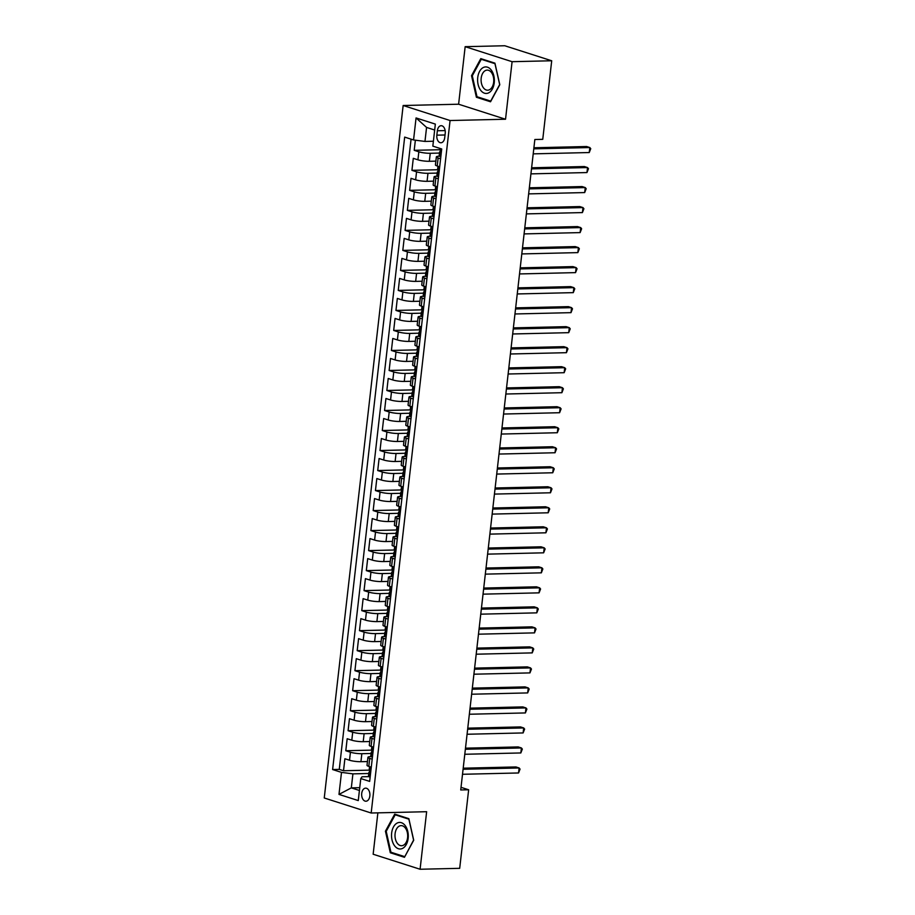 <?xml version="1.0" encoding="UTF-8"?>
<svg xmlns="http://www.w3.org/2000/svg" width="915" height="915" viewBox="0 0 915 915"><rect width="100%" height="100%" fill="white"/><g stroke="black" fill="none" stroke-linecap="round" stroke-linejoin="round"><path stroke-width="1.37" d="M369.843 795.981A6.531 4.118 -91.3 0 0 365.623 788.147A6.531 4.118 -91.3 0 0 361.722 793.385A6.531 4.118 -91.3 0 0 365.931 801.22A6.531 4.118 -91.3 0 0 369.843 795.981M377.872 812.852L373.148 854.233L420.088 869.25L459.696 868.324L468.652 789.771L461.023 787.335M403.149 105.511L324.253 797.983L371.181 813.012L450.077 120.528L403.149 105.511L458.609 104.219L505.538 119.236L512.091 61.694L465.163 46.676L458.609 104.219M465.163 46.676L504.771 45.75L551.711 60.767L512.091 61.694M415.364 140.189L414.209 150.323L439.863 149.728M435.86 161.143L429.341 161.292A8.166 1.35 -173.5 0 1 417.926 159.816L413.294 158.329L411.933 170.339L437.587 169.744M433.584 181.147L427.065 181.307A8.166 1.35 6.5 0 1 415.65 179.832L411.018 178.345L409.646 190.354L435.311 189.76M431.297 201.163L424.777 201.323A8.166 1.35 6.5 0 1 413.374 199.847L408.742 198.361L407.369 210.37L433.024 209.764M429.021 221.178L422.501 221.327A8.166 1.35 6.5 0 1 411.087 219.852L406.454 218.376L405.093 230.386L430.748 229.779M426.745 241.194L420.225 241.343A8.166 1.35 6.5 0 1 408.811 239.867L404.178 238.392L402.806 250.401L428.472 249.795M424.457 261.21L417.938 261.358A8.166 1.35 6.5 0 1 406.523 259.883L401.902 258.396L400.53 270.405L426.184 269.811M422.181 281.225L415.662 281.374A8.166 1.35 6.5 0 1 404.247 279.899L399.615 278.412L398.254 290.421L423.908 289.826M419.894 301.229L413.374 301.39A8.166 1.35 6.5 0 1 401.971 299.914L397.339 298.427L395.966 310.437L421.621 309.842M417.617 321.245L411.098 321.405A8.166 1.35 6.5 0 1 399.683 319.93L395.051 318.443L393.69 330.452L419.344 329.846M415.341 341.261L408.822 341.409A8.166 1.35 6.5 0 1 397.407 339.934L392.775 338.459L391.414 350.468L417.068 349.862M413.054 361.276L406.535 361.425A8.166 1.35 6.5 0 1 395.131 359.95L390.499 358.474L389.127 370.484L414.781 369.877M410.778 381.292L404.258 381.441A8.166 1.35 6.5 0 1 392.844 379.965L388.212 378.478L386.851 390.488L412.505 389.893M408.502 401.308L401.982 401.456A8.166 1.35 6.5 0 1 390.568 399.981L385.936 398.494L384.563 410.503L410.229 409.909M406.214 421.312L399.695 421.472A8.166 1.35 6.5 0 1 388.28 419.996L383.66 418.51L382.287 430.519L407.941 429.924M403.938 441.327L397.419 441.488A8.166 1.35 6.5 0 1 386.004 440.012L381.372 438.525L380.011 450.535L405.665 449.928M401.662 461.343L395.131 461.492A8.166 1.35 6.5 0 1 383.728 460.016L379.096 458.541L377.723 470.55L403.378 469.944M399.375 481.359L392.855 481.507A8.166 1.35 6.5 0 1 381.441 480.032L376.82 478.556L375.447 490.566L401.102 489.96M397.099 501.374L390.579 501.523A8.166 1.35 6.5 0 1 379.165 500.048L374.532 498.561L373.171 510.57L398.826 509.975M394.811 521.39L388.292 521.539A8.166 1.35 6.5 0 1 376.889 520.063L372.256 518.576L370.884 530.586L396.538 529.991M392.535 541.394L386.016 541.554A8.166 1.35 6.5 0 1 374.601 540.079L369.969 538.592L368.608 550.601L394.262 550.006M390.259 561.41L383.74 561.57A8.166 1.35 6.5 0 1 372.325 560.094L367.693 558.607L366.32 570.617L391.986 570.011M387.971 581.425L381.452 581.574A8.166 1.35 6.5 0 1 370.049 580.099L365.417 578.623L364.044 590.633L389.699 590.026M385.695 601.441L379.176 601.59A8.166 1.35 6.5 0 1 367.761 600.114L363.129 598.639L361.768 610.637L387.422 610.042M383.419 621.457L376.9 621.605A8.166 1.35 6.5 0 1 365.485 620.13L360.853 618.643L359.481 630.652L385.146 630.058M381.132 641.472L374.612 641.621A8.166 1.35 6.5 0 1 363.198 640.145L358.577 638.659L357.205 650.668L382.859 650.073M378.856 661.476L372.336 661.637A8.166 1.35 6.5 0 1 360.922 660.161L356.29 658.674L354.928 670.684L380.583 670.089M376.568 681.492L370.049 681.652A8.166 1.35 6.5 0 1 358.646 680.165L354.013 678.69L352.641 690.699L378.295 690.093M374.292 701.508L367.773 701.656A8.166 1.35 6.5 0 1 356.358 700.181L351.737 698.705L350.365 710.715L376.019 710.109M372.016 721.523L365.497 721.672A8.166 1.35 6.5 0 1 354.082 720.197L349.45 718.721L348.089 730.719L373.743 730.124M369.729 741.539L363.209 741.688A8.166 1.35 6.5 0 1 351.806 740.212L347.174 738.725L345.801 750.735L371.456 750.14M372.188 759.187L369.717 758.386A8.166 1.35 -173.5 0 1 367.933 757.323A8.166 1.35 -173.5 0 1 370.975 756.614L371.055 756.614M374.475 739.171L371.993 738.382A8.166 1.35 -173.5 0 1 370.22 737.307A8.166 1.35 -173.5 0 1 373.263 736.609L373.331 736.609M376.751 719.156L374.269 718.367A8.166 1.35 -173.5 0 1 372.497 717.291A8.166 1.35 -173.5 0 1 375.539 716.594L375.619 716.594M379.027 699.14L376.557 698.351A8.166 1.35 -173.5 0 1 374.773 697.276A8.166 1.35 -173.5 0 1 377.815 696.578L377.895 696.578M381.315 679.124L378.833 678.335A8.166 1.35 -173.5 0 1 377.06 677.26A8.166 1.35 -173.5 0 1 380.102 676.562L380.183 676.562M383.591 659.12L381.12 658.32A8.166 1.35 -173.5 0 1 379.336 657.245A8.166 1.35 -173.5 0 1 382.379 656.547L382.459 656.547M385.867 639.105L383.396 638.304A8.166 1.35 -173.5 0 1 381.612 637.24A8.166 1.35 -173.5 0 1 384.655 636.543L384.735 636.531M388.154 619.089L385.673 618.3A8.166 1.35 -173.5 0 1 383.9 617.225A8.166 1.35 -173.5 0 1 386.942 616.527L387.022 616.527M390.431 599.073L387.96 598.284A8.166 1.35 -173.5 0 1 386.176 597.209A8.166 1.35 -173.5 0 1 389.218 596.511L389.298 596.511M392.718 579.058L390.236 578.269A8.166 1.35 -173.5 0 1 388.452 577.193A8.166 1.35 -173.5 0 1 391.506 576.496L391.574 576.496M394.994 559.042L392.512 558.253A8.166 1.35 -173.5 0 1 390.739 557.178A8.166 1.35 -173.5 0 1 393.782 556.48L393.862 556.48M397.27 539.038L394.8 538.237A8.166 1.35 -173.5 0 1 393.015 537.174A8.166 1.35 -173.5 0 1 396.058 536.465L396.138 536.465M399.558 519.022L397.076 518.233A8.166 1.35 -173.5 0 1 395.303 517.158A8.166 1.35 -173.5 0 1 398.345 516.46L398.414 516.449M401.834 499.007L399.363 498.218A8.166 1.35 -173.5 0 1 397.579 497.142A8.166 1.35 -173.5 0 1 400.621 496.445L400.701 496.445M404.11 478.991L401.639 478.202A8.166 1.35 -173.5 0 1 399.855 477.127A8.166 1.35 -173.5 0 1 402.897 476.429L402.977 476.429M406.397 458.975L403.915 458.186A8.166 1.35 -173.5 0 1 402.143 457.111A8.166 1.35 -173.5 0 1 405.185 456.413L405.265 456.413M408.673 438.96L406.203 438.171A8.166 1.35 -173.5 0 1 404.419 437.096A8.166 1.35 -173.5 0 1 407.461 436.398L407.541 436.398M410.949 418.956L408.479 418.155A8.166 1.35 -173.5 0 1 406.695 417.091A8.166 1.35 -173.5 0 1 409.748 416.382L409.817 416.382M413.237 398.94L410.755 398.151A8.166 1.35 -173.5 0 1 408.982 397.076A8.166 1.35 -173.5 0 1 412.025 396.378L412.105 396.367M415.513 378.924L413.042 378.135A8.166 1.35 -173.5 0 1 411.258 377.06A8.166 1.35 -173.5 0 1 414.301 376.362L414.381 376.362M417.8 358.909L415.319 358.12A8.166 1.35 -173.5 0 1 413.546 357.044A8.166 1.35 -173.5 0 1 416.588 356.347L416.657 356.347M420.077 338.893L417.595 338.104A8.166 1.35 -173.5 0 1 415.822 337.029A8.166 1.35 -173.5 0 1 418.864 336.331L418.944 336.331M422.353 318.889L419.882 318.088A8.166 1.35 -173.5 0 1 418.098 317.013A8.166 1.35 -173.5 0 1 421.14 316.316L421.22 316.316M424.64 298.873L422.158 298.073A8.166 1.35 -173.5 0 1 420.385 297.009A8.166 1.35 -173.5 0 1 423.428 296.3L423.508 296.3M426.916 278.858L424.446 278.069A8.166 1.35 -173.5 0 1 422.661 276.993A8.166 1.35 -173.5 0 1 425.704 276.296L425.784 276.284M429.192 258.842L426.722 258.053A8.166 1.35 -173.5 0 1 424.937 256.978A8.166 1.35 -173.5 0 1 427.98 256.28L428.06 256.28M431.48 238.826L428.998 238.037A8.166 1.35 -173.5 0 1 427.225 236.962A8.166 1.35 -173.5 0 1 430.267 236.264L430.347 236.264M433.756 218.811L431.285 218.022A8.166 1.35 -173.5 0 1 429.501 216.947A8.166 1.35 -173.5 0 1 432.543 216.249L432.623 216.249M436.043 198.807L433.561 198.006A8.166 1.35 -173.5 0 1 431.777 196.931A8.166 1.35 -173.5 0 1 434.831 196.233L434.9 196.233M438.319 178.791L435.837 177.99A8.166 1.35 -173.5 0 1 434.065 176.927A8.166 1.35 -173.5 0 1 437.107 176.218L437.187 176.218M551.711 60.767L542.755 139.332L534.84 139.515L460.725 789.954L468.652 789.771M437.347 130.765L436.844 135.168A6.336 3.992 -91.3 0 0 440.927 142.763A6.336 3.992 -91.3 0 0 444.713 137.696L445.216 133.293A6.336 3.992 -91.3 0 0 441.133 125.698A6.336 3.992 -91.3 0 0 437.347 130.765L445.147 130.593M368.779 776.629L362.043 776.789L360.785 778.562L369.66 781.399L441.716 148.973L432.841 146.126L435.346 124.108L416.062 117.944L413.557 139.961L404.67 137.113L332.614 769.549L341.501 772.386L352.916 773.861L351.314 787.872L359.423 790.469M360.785 778.562L358.268 800.579L338.985 794.403L341.501 772.386M371.055 753.48L361.848 753.697A8.166 1.35 -173.5 0 1 350.434 752.221L345.801 750.735M367.453 761.555L360.933 761.703L361.848 753.697M373.343 733.464L364.124 733.681A8.166 1.35 -173.5 0 1 352.71 732.206L348.089 730.719M375.619 713.448L366.4 713.666A8.166 1.35 -173.5 0 1 354.997 712.19L350.365 710.715M377.895 693.444L368.688 693.65A8.166 1.35 -173.5 0 1 357.273 692.175L352.641 690.699M380.183 673.429L370.964 673.646A8.166 1.35 -173.5 0 1 359.549 672.17L354.928 670.684M382.459 653.413L373.251 653.63A8.166 1.35 -173.5 0 1 361.837 652.155L357.205 650.668M384.735 633.397L375.527 633.615A8.166 1.35 -173.5 0 1 364.113 632.139L359.481 630.652M387.022 613.382L377.803 613.599A8.166 1.35 -173.5 0 1 366.4 612.124L361.768 610.637M389.298 593.366L380.091 593.583A8.166 1.35 -173.5 0 1 368.676 592.108L364.044 590.633M391.574 573.362L382.367 573.568A8.166 1.35 -173.5 0 1 370.952 572.092L366.32 570.617M393.862 553.346L384.643 553.564A8.166 1.35 -173.5 0 1 373.24 552.088L368.608 550.601M396.138 533.331L386.931 533.548A8.166 1.35 -173.5 0 1 375.516 532.072L370.884 530.586M398.425 513.315L389.207 513.532A8.166 1.35 -173.5 0 1 377.792 512.057L373.171 510.57M400.701 493.299L391.494 493.517A8.166 1.35 -173.5 0 1 380.08 492.041L375.447 490.566M402.977 473.284L393.77 473.501A8.166 1.35 -173.5 0 1 382.356 472.026L377.723 470.55M405.265 453.28L396.046 453.485A8.166 1.35 -173.5 0 1 384.632 452.01L380.011 450.535M407.541 433.264L398.334 433.481A8.166 1.35 -173.5 0 1 386.919 432.006L382.287 430.519M409.817 413.248L400.61 413.466A8.166 1.35 -173.5 0 1 389.195 411.99L384.563 410.503M412.105 393.233L402.886 393.45A8.166 1.35 -173.5 0 1 391.483 391.975L386.851 390.488M414.381 373.217L405.173 373.434A8.166 1.35 -173.5 0 1 393.759 371.959L389.127 370.484M416.657 353.213L407.45 353.419A8.166 1.35 -173.5 0 1 396.035 351.943L391.414 350.468M418.944 333.197L409.726 333.415A8.166 1.35 -173.5 0 1 398.322 331.928L393.69 330.452M421.22 313.182L412.013 313.399A8.166 1.35 -173.5 0 1 400.598 311.924L395.966 310.437M423.508 293.166L414.289 293.383A8.166 1.35 -173.5 0 1 402.875 291.908L398.254 290.421M425.784 273.15L416.577 273.368A8.166 1.35 -173.5 0 1 405.162 271.892L400.53 270.405M428.06 253.135L418.853 253.352A8.166 1.35 -173.5 0 1 407.438 251.877L402.806 250.401M430.347 233.131L421.129 233.336A8.166 1.35 -173.5 0 1 409.726 231.861L405.093 230.386M432.623 213.115L423.416 213.332A8.166 1.35 -173.5 0 1 412.002 211.845L407.369 210.37M434.9 193.099L425.692 193.317A8.166 1.35 -173.5 0 1 414.278 191.841L409.646 190.354M437.187 173.084L427.968 173.301A8.166 1.35 -173.5 0 1 416.565 171.826L411.933 170.339M440.595 158.775L438.125 157.986A8.166 1.35 -173.5 0 1 436.341 156.911A8.166 1.35 -173.5 0 1 439.383 156.213L439.463 156.202M439.463 153.068L430.256 153.285A8.166 1.35 -173.5 0 1 418.841 151.81L414.209 150.323M411.075 139.16L339.271 769.389L343.525 770.75L369.18 770.156M360.933 761.703A8.166 1.35 6.5 0 1 349.519 760.228L344.886 758.741L343.525 770.75M439.692 166.782L437.21 165.992A8.166 1.35 -173.5 0 1 435.426 164.917L436.341 156.911M434.065 176.927L433.15 184.933A8.166 1.35 6.5 0 0 434.934 185.997L437.404 186.797M431.777 196.931L430.874 204.937A8.166 1.35 6.5 0 0 432.646 206.012L435.128 206.801M429.501 216.947L428.586 224.953A8.166 1.35 6.5 0 0 430.37 226.028L432.841 226.817M427.225 236.962L426.31 244.968A8.166 1.35 6.5 0 0 428.094 246.044L430.565 246.833M424.937 256.978L424.034 264.984A8.166 1.35 6.5 0 0 425.807 266.059L428.289 266.848M422.661 276.993L421.746 285A8.166 1.35 6.5 0 0 423.531 286.063L426.001 286.864M420.385 297.009L419.47 305.015A8.166 1.35 6.5 0 0 421.243 306.079L423.725 306.88M418.098 317.013L417.194 325.019A8.166 1.35 6.5 0 0 418.967 326.095L421.449 326.884M415.822 337.029L414.907 345.035A8.166 1.35 6.5 0 0 416.691 346.11L419.162 346.899M413.546 357.044L412.631 365.051A8.166 1.35 6.5 0 0 414.404 366.126L416.885 366.915M411.258 377.06L410.343 385.066A8.166 1.35 6.5 0 0 412.127 386.141L414.598 386.931M408.982 397.076L408.067 405.082A8.166 1.35 6.5 0 0 409.851 406.146L412.322 406.946M406.695 417.091L405.791 425.086A8.166 1.35 6.5 0 0 407.564 426.161L410.046 426.962M404.419 437.096L403.504 445.102A8.166 1.35 6.5 0 0 405.288 446.177L407.758 446.966M402.143 457.111L401.228 465.117A8.166 1.35 6.5 0 0 403.012 466.193L405.482 466.982M399.855 477.127L398.951 485.133A8.166 1.35 6.5 0 0 400.724 486.208L403.206 486.997M397.579 497.142L396.664 505.149A8.166 1.35 6.5 0 0 398.448 506.224L400.919 507.013M395.303 517.158L394.388 525.164A8.166 1.35 6.5 0 0 396.161 526.228L398.643 527.029M393.015 537.174L392.1 545.168A8.166 1.35 6.5 0 0 393.885 546.244L396.367 547.044M390.739 557.178L389.824 565.184A8.166 1.35 6.5 0 0 391.609 566.259L394.079 567.048M388.452 577.193L387.548 585.2A8.166 1.35 6.5 0 0 389.321 586.275L391.803 587.064M386.176 597.209L385.261 605.215A8.166 1.35 6.5 0 0 387.045 606.29L389.516 607.08M383.9 617.225L382.985 625.231A8.166 1.35 6.5 0 0 384.769 626.306L387.239 627.095M381.612 637.24L380.709 645.247A8.166 1.35 6.5 0 0 382.481 646.31L384.963 647.111M379.336 657.245L378.421 665.251A8.166 1.35 6.5 0 0 380.205 666.326L382.676 667.126M377.06 677.26L376.145 685.266A8.166 1.35 6.5 0 0 377.918 686.342L380.4 687.131M374.773 697.276L373.869 705.282A8.166 1.35 6.5 0 0 375.642 706.357L378.124 707.146M372.497 717.291L371.582 725.298A8.166 1.35 6.5 0 0 373.366 726.373L375.836 727.162M370.22 737.307L369.305 745.313A8.166 1.35 6.5 0 0 371.078 746.388L373.56 747.178M367.933 757.323L367.018 765.329A8.166 1.35 6.5 0 0 368.802 766.393L371.273 767.193M434.671 130.022L426.562 127.425L424.972 141.436L413.557 139.961M433.39 141.242L424.972 141.436M420.088 869.25L426.642 811.708L371.181 813.012M505.538 119.236L450.077 120.528M359.744 787.678L351.314 787.872L338.985 794.403M368.779 773.495L352.916 773.861M339.271 769.389L332.614 769.549M426.562 127.425L416.062 117.944M471.534 75.682L476.395 97.253L490.531 101.782L499.796 84.729L494.935 63.158L480.798 58.629L471.534 75.682L472.369 75.659M404.453 857.298L413.717 840.245L408.856 818.673L394.72 814.144L385.444 831.197L390.316 852.769L404.453 857.298M478.522 97.207L476.395 97.253M392.444 852.723L390.316 852.769M386.29 831.175L385.444 831.197M440.858 156.522L440.264 156.545A5.41 0.892 -173.5 0 1 439.143 155.847L439.577 152.05A5.41 0.892 6.5 0 0 439.943 152.428L440.046 152.45M440.264 156.545L440.881 156.271M533.777 148.848L589.809 147.544L589.237 152.542L533.205 153.857M440.641 151.604L440.069 151.741A5.41 0.892 6.5 0 0 439.577 152.05M440.161 152.428L440.218 150.026A5.41 0.892 -173.5 0 1 439.852 149.648L439.989 148.424M533.891 147.761L586.641 146.526L589.809 147.544L590.747 148.688L589.237 152.542M494.226 82.842A13.279 8.372 -91.3 0 0 487.466 67.184A13.279 8.372 -91.3 0 0 477.733 77.558A13.279 8.372 -91.3 0 0 484.504 93.204A13.279 8.372 -91.3 0 0 494.226 82.842M493.665 82.167A10.054 6.336 -91.3 0 0 487.192 70.112A10.054 6.336 -91.3 0 0 481.187 78.164A10.054 6.336 -91.3 0 0 487.661 90.208A10.054 6.336 -91.3 0 0 493.665 82.167M477.001 96.716L472.289 75.819L481.267 59.292L494.958 63.673L499.682 84.58L490.692 101.108L477.001 96.716M482.765 59.258L481.267 59.292M405.311 825.765A13.279 8.372 -91.3 0 0 393.496 826.92A13.279 8.372 -91.3 0 0 394.491 845.654A13.279 8.372 -91.3 0 0 406.306 844.499A13.279 8.372 -91.3 0 0 405.311 825.765M405.437 828.144A10.054 6.336 -91.3 0 0 401.113 825.627A10.054 6.336 -91.3 0 0 395.349 832.193A10.054 6.336 -91.3 0 0 397.247 843.207A10.054 6.336 -91.3 0 0 401.582 845.723A10.054 6.336 -91.3 0 0 407.347 839.169A10.054 6.336 -91.3 0 0 405.437 828.144M404.613 856.623L390.922 852.231L386.21 831.335L395.188 814.808L408.879 819.188L413.591 840.096L404.819 856.612M396.675 814.773L395.188 814.808M438.571 176.538L437.988 176.549A5.41 0.892 -173.5 0 1 436.867 175.863L437.301 172.066A5.41 0.892 6.5 0 0 437.656 172.443L437.77 172.466M437.988 176.549L438.605 176.286M439.646 167.182L439.12 166.553M531.489 168.863L587.533 167.559L586.961 172.558L530.917 173.873M438.354 171.608L437.793 171.757A5.41 0.892 6.5 0 0 437.301 172.066M437.885 172.443L437.93 170.041A5.41 0.892 -173.5 0 1 437.576 169.664L437.965 166.233M531.615 167.777L584.365 166.541L587.533 167.559L588.471 168.703L586.961 172.558M436.295 196.553L435.7 196.565A5.41 0.892 -173.5 0 1 434.591 195.879L435.025 192.07A5.41 0.892 6.5 0 0 435.38 192.459L435.483 192.482M435.7 196.565L436.318 196.302M437.359 187.198L436.844 186.557M529.213 188.879L585.245 187.575L584.685 192.573L528.641 193.889M436.078 191.624L435.506 191.773A5.41 0.892 6.5 0 0 435.025 192.07M435.609 192.447L435.654 190.057A5.41 0.892 -173.5 0 1 435.3 189.68L435.689 186.237M529.339 187.792L582.077 186.557L585.245 187.575L586.183 188.719L584.685 192.573M434.019 216.569L433.424 216.581A5.41 0.892 -173.5 0 1 432.303 215.894L432.738 212.086A5.41 0.892 6.5 0 0 433.104 212.474L433.207 212.497M433.424 216.581L434.042 216.317M435.082 207.202L434.568 206.573M526.926 208.894L582.969 207.579L582.398 212.589L526.365 213.893M433.801 211.639L433.23 211.788A5.41 0.892 6.5 0 0 432.738 212.086M433.321 212.463L433.378 210.073A5.41 0.892 -173.5 0 1 433.012 209.684L433.401 206.252M527.051 207.797L579.801 206.573L582.969 207.579L583.907 208.734L582.398 212.589M431.731 236.585L431.148 236.596A5.41 0.892 -173.5 0 1 430.027 235.91L430.462 232.101A5.41 0.892 6.5 0 0 430.816 232.479L430.931 232.513M431.148 236.596L431.766 236.333M432.795 227.217L432.28 226.588M524.65 228.91L580.693 227.595L580.121 232.604L524.078 233.908M431.514 231.655L430.954 231.804A5.41 0.892 6.5 0 0 430.462 232.101M431.045 232.479L431.091 230.088A5.41 0.892 -173.5 0 1 430.736 229.699L431.125 226.268M524.775 227.812L577.514 226.588L580.693 227.595L581.631 228.75L580.121 232.604M429.455 256.6L428.861 256.612A5.41 0.892 -173.5 0 1 427.751 255.914L428.186 252.117A5.41 0.892 6.5 0 0 428.54 252.494L428.643 252.529M428.861 256.612L429.478 256.349M430.519 247.233L430.004 246.604M522.374 248.926L578.406 247.61L577.845 252.62L521.802 253.924M429.238 251.671L428.666 251.808A5.41 0.892 6.5 0 0 428.186 252.117M428.769 252.494L428.815 250.092A5.41 0.892 -173.5 0 1 428.449 249.715L428.849 246.284M522.499 247.828L575.238 246.593L578.406 247.61L579.344 248.766L577.845 252.62M427.168 276.605L426.584 276.627A5.41 0.892 -173.5 0 1 425.464 275.93L425.898 272.132A5.41 0.892 6.5 0 0 426.264 272.51L426.367 272.533M426.584 276.627L427.202 276.353M428.243 267.249L427.728 266.62M520.086 268.93L576.13 267.626L575.558 272.624L519.514 273.94M426.95 271.686L426.39 271.824A5.41 0.892 6.5 0 0 425.898 272.132M426.482 272.51L426.539 270.108A5.41 0.892 -173.5 0 1 426.173 269.731L426.562 266.299M520.212 267.843L572.962 266.608L576.13 267.626L577.068 268.77L575.558 272.624M424.892 296.62L424.297 296.632A5.41 0.892 -173.5 0 1 423.188 295.945L423.622 292.148A5.41 0.892 6.5 0 0 423.977 292.526L424.091 292.548M424.297 296.632L424.926 296.369M425.955 287.264L425.441 286.635M517.81 288.946L573.854 287.642L573.282 292.64L517.238 293.955M424.674 291.691L424.103 291.839A5.41 0.892 6.5 0 0 423.622 292.148M424.205 292.526L424.251 290.124A5.41 0.892 -173.5 0 1 423.897 289.746L424.286 286.315M517.936 287.859L570.674 286.624L573.854 287.642L574.792 288.785L573.282 292.64M422.616 316.636L422.021 316.647A5.41 0.892 -173.5 0 1 420.911 315.961L421.335 312.152A5.41 0.892 6.5 0 0 421.701 312.541L421.804 312.564M422.021 316.647L422.639 316.384M423.679 307.268L423.165 306.639M515.534 308.961L571.566 307.657L570.994 312.656L514.962 313.971M422.398 311.706L421.826 311.855A5.41 0.892 6.5 0 0 421.335 312.152M421.929 312.53L421.975 310.139A5.41 0.892 -173.5 0 1 421.609 309.75L422.009 306.319M515.648 307.875L568.398 306.639L571.566 307.657L572.504 308.801L570.994 312.656M420.328 336.651L419.745 336.663A5.41 0.892 -173.5 0 1 418.624 335.977L419.059 332.168A5.41 0.892 6.5 0 0 419.425 332.557L419.528 332.58M419.745 336.663L420.362 336.4M421.403 327.284L420.877 326.655M513.246 328.977L569.29 327.662L568.718 332.671L512.675 333.975M420.111 331.722L419.55 331.871A5.41 0.892 6.5 0 0 419.059 332.168M419.642 332.545L419.688 330.155A5.41 0.892 -173.5 0 1 419.333 329.766L419.722 326.335M513.372 327.879L566.122 326.655L569.29 327.662L570.228 328.817L568.718 332.671M418.052 356.667L417.457 356.678A5.41 0.892 -173.5 0 1 416.348 355.992L416.782 352.184A5.41 0.892 6.5 0 0 417.137 352.561L417.24 352.595M417.457 356.678L418.075 356.415M419.116 347.3L418.601 346.671M510.97 348.992L567.014 347.677L566.442 352.687L510.398 353.991M417.835 351.737L417.263 351.875A5.41 0.892 6.5 0 0 416.782 352.184M417.366 352.561L417.412 350.159A5.41 0.892 -173.5 0 1 417.057 349.782L417.446 346.35M511.096 347.894L563.834 346.671L567.014 347.677L567.952 348.832L566.442 352.687M415.776 376.683L415.181 376.694A5.41 0.892 -173.5 0 1 414.06 375.996L414.495 372.199A5.41 0.892 6.5 0 0 414.861 372.577L414.964 372.611M415.181 376.694L415.799 376.42M416.84 367.315L416.325 366.686M508.683 369.008L564.727 367.693L564.155 372.702L508.122 374.006M415.559 371.753L414.987 371.89A5.41 0.892 6.5 0 0 414.495 372.199M415.078 372.577L415.135 370.175A5.41 0.892 -173.5 0 1 414.769 369.797L415.158 366.366M508.809 367.91L561.558 366.675L564.727 367.693L565.664 368.837L564.155 372.702M413.488 396.687L412.905 396.71A5.41 0.892 -173.5 0 1 411.784 396.012L412.219 392.215A5.41 0.892 6.5 0 0 412.574 392.592L412.688 392.615M412.905 396.71L413.523 396.435M414.552 387.331L414.038 386.702M506.407 389.012L562.451 387.708L561.879 392.707L505.835 394.022M413.271 391.769L412.711 391.906A5.41 0.892 6.5 0 0 412.219 392.215M412.802 392.592L412.848 390.19A5.41 0.892 -173.5 0 1 412.493 389.813L412.882 386.382M506.533 387.926L559.282 386.69L562.451 387.708L563.388 388.852L561.879 392.707M411.212 416.702L410.618 416.714A5.41 0.892 -173.5 0 1 409.508 416.028L409.943 412.23A5.41 0.892 6.5 0 0 410.297 412.608L410.4 412.631M410.618 416.714L411.235 416.451M412.276 407.347L411.761 406.718M504.131 409.028L560.163 407.724L559.603 412.722L503.559 414.038M410.995 411.773L410.423 411.922A5.41 0.892 6.5 0 0 409.943 412.23M410.526 412.596L410.572 410.206A5.41 0.892 -173.5 0 1 410.206 409.829L410.606 406.397M504.257 407.941L556.995 406.706L560.163 407.724L561.101 408.868L559.603 412.722M408.925 436.718L408.342 436.729A5.41 0.892 -173.5 0 1 407.221 436.043L407.655 432.235A5.41 0.892 6.5 0 0 408.021 432.623L408.124 432.646M408.342 436.729L408.959 436.466M410 427.351L409.485 426.722M501.843 429.043L557.887 427.74L557.315 432.738L501.283 434.053M408.719 431.788L408.147 431.937A5.41 0.892 6.5 0 0 407.655 432.235M408.239 432.612L408.296 430.222A5.41 0.892 -173.5 0 1 407.93 429.833L408.319 426.401M501.969 427.957L554.719 426.722L557.887 427.74L558.825 428.883L557.315 432.738M406.649 456.734L406.066 456.745A5.41 0.892 -173.5 0 1 404.945 456.059L405.379 452.25A5.41 0.892 6.5 0 0 405.734 452.639L405.848 452.662M406.066 456.745L406.683 456.482M407.713 447.366L407.198 446.737M499.567 449.059L555.611 447.744L555.039 452.753L498.995 454.057M406.432 451.804L405.871 451.953A5.41 0.892 6.5 0 0 405.379 452.25M405.963 452.628L406.008 450.237A5.41 0.892 -173.5 0 1 405.654 449.848L406.043 446.417M499.693 447.961L552.431 446.737L555.611 447.744L556.549 448.899L555.039 452.753M404.373 476.749L403.778 476.761A5.41 0.892 -173.5 0 1 402.669 476.075L403.092 472.266A5.41 0.892 6.5 0 0 403.458 472.643L403.561 472.678M403.778 476.761L404.396 476.498M405.437 467.382L404.922 466.753M497.291 469.075L553.323 467.759L552.751 472.769L496.719 474.073M404.156 471.82L403.584 471.957A5.41 0.892 6.5 0 0 403.092 472.266M403.687 472.643L403.732 470.241A5.41 0.892 -173.5 0 1 403.366 469.864L403.767 466.433M497.417 467.977L550.155 466.741L553.323 467.759L554.261 468.915L552.751 472.769M402.085 496.765L401.502 496.776A5.41 0.892 -173.5 0 1 400.381 496.079L400.816 492.281A5.41 0.892 6.5 0 0 401.182 492.659L401.285 492.693M401.502 496.776L402.12 496.502M403.16 487.398L402.634 486.769M495.004 489.09L551.047 487.775L550.475 492.785L494.432 494.089M401.868 491.835L401.308 491.973A5.41 0.892 6.5 0 0 400.816 492.281M401.399 492.659L401.456 490.257A5.41 0.892 -173.5 0 1 401.09 489.88L401.479 486.448M495.129 487.992L547.879 486.757L551.047 487.775L551.985 488.919L550.475 492.785M399.809 516.769L399.215 516.792A5.41 0.892 -173.5 0 1 398.105 516.094L398.54 512.297A5.41 0.892 6.5 0 0 398.894 512.675L399.009 512.697M399.215 516.792L399.844 516.518M400.873 507.413L400.358 506.784M492.728 509.095L548.771 507.791L548.199 512.789L492.156 514.104M399.592 511.84L399.02 511.988A5.41 0.892 6.5 0 0 398.54 512.297M399.123 512.675L399.169 510.273A5.41 0.892 -173.5 0 1 398.814 509.895L399.203 506.464M492.853 508.008L545.592 506.773L548.771 507.791L549.709 508.934L548.199 512.789M397.533 536.785L396.938 536.796A5.41 0.892 -173.5 0 1 395.818 536.11L396.252 532.313A5.41 0.892 6.5 0 0 396.618 532.69L396.721 532.713M396.938 536.796L397.556 536.533M398.597 527.429L398.082 526.788M490.451 529.11L546.484 527.806L545.912 532.804L489.88 534.12M397.316 531.855L396.744 532.004A5.41 0.892 6.5 0 0 396.252 532.313M396.847 532.679L396.893 530.288A5.41 0.892 -173.5 0 1 396.527 529.911L396.916 526.48M490.566 528.024L543.316 526.788L546.484 527.806L547.422 528.95L545.912 532.804M395.246 556.8L394.662 556.812A5.41 0.892 -173.5 0 1 393.541 556.126L393.976 552.317A5.41 0.892 6.5 0 0 394.331 552.706L394.445 552.729M394.662 556.812L395.28 556.549M396.321 547.433L395.795 546.804M488.164 549.126L544.208 547.822L543.636 552.82L487.592 554.135M395.028 551.871L394.468 552.019A5.41 0.892 6.5 0 0 393.976 552.317M394.559 552.694L394.605 550.304A5.41 0.892 -173.5 0 1 394.251 549.915L394.64 546.484M488.29 548.039L541.04 546.804L544.208 547.822L545.146 548.966L543.636 552.82M392.97 576.816L392.375 576.827A5.41 0.892 -173.5 0 1 391.265 576.141L391.7 572.332A5.41 0.892 6.5 0 0 392.055 572.721L392.158 572.744M392.375 576.827L392.993 576.564M394.033 567.449L393.519 566.82M485.888 569.141L541.932 567.826L541.36 572.836L485.316 574.14M392.752 571.886L392.18 572.035A5.41 0.892 6.5 0 0 391.7 572.332M392.283 572.71L392.329 570.32A5.41 0.892 -173.5 0 1 391.975 569.931L392.363 566.499M486.014 568.043L538.752 566.82L541.932 567.826L542.858 568.981L541.36 572.836M390.694 596.832L390.099 596.843A5.41 0.892 -173.5 0 1 388.978 596.157L389.413 592.348A5.41 0.892 6.5 0 0 389.779 592.726L389.882 592.76M390.099 596.843L390.716 596.58M391.757 587.464L391.243 586.835M483.6 589.157L539.644 587.842L539.072 592.851L483.04 594.155M390.476 591.902L389.904 592.039A5.41 0.892 6.5 0 0 389.413 592.348M389.996 592.726L390.053 590.324A5.41 0.892 -173.5 0 1 389.687 589.946L390.076 586.515M483.726 588.059L536.476 586.824L539.644 587.842L540.582 588.997L539.072 592.851M388.406 616.847L387.823 616.859A5.41 0.892 -173.5 0 1 386.702 616.161L387.137 612.364A5.41 0.892 6.5 0 0 387.491 612.741L387.605 612.764M387.823 616.859L388.44 616.584M389.47 607.48L388.955 606.851M481.324 609.173L537.368 607.857L536.796 612.856L480.752 614.171M388.189 611.918L387.628 612.055A5.41 0.892 6.5 0 0 387.137 612.364M387.72 612.741L387.766 610.339A5.41 0.892 -173.5 0 1 387.411 609.962L387.8 606.531M481.45 608.075L534.188 606.839L537.368 607.857L538.306 609.001L536.796 612.856M386.13 636.851L385.535 636.874A5.41 0.892 -173.5 0 1 384.426 636.177L384.86 632.379A5.41 0.892 6.5 0 0 385.215 632.757L385.318 632.78M385.535 636.874L386.153 636.6M387.194 627.496L386.679 626.867M479.048 629.177L535.081 627.873L534.52 632.871L478.476 634.187M385.913 631.922L385.341 632.071A5.41 0.892 6.5 0 0 384.86 632.379M385.444 632.757L385.49 630.355A5.41 0.892 -173.5 0 1 385.124 629.977L385.524 626.546M479.174 628.09L531.912 626.855L535.081 627.873L536.018 629.017L534.52 632.871M383.843 656.867L383.259 656.879A5.41 0.892 -173.5 0 1 382.138 656.192L382.573 652.395A5.41 0.892 6.5 0 0 382.939 652.772L383.042 652.795M383.259 656.879L383.877 656.615M384.918 647.511L384.403 646.871M476.761 649.192L532.804 647.889L532.233 652.887L476.189 654.202M383.625 651.938L383.065 652.086A5.41 0.892 6.5 0 0 382.573 652.395M383.156 652.761L383.213 650.371A5.41 0.892 -173.5 0 1 382.847 649.993L383.236 646.562M476.887 648.106L529.636 646.871L532.804 647.889L533.742 649.032L532.233 652.887M381.566 676.883L380.983 676.894A5.41 0.892 -173.5 0 1 379.862 676.208L380.297 672.399A5.41 0.892 6.5 0 0 380.651 672.788L380.766 672.811M380.983 676.894L381.601 676.631M382.63 667.515L382.115 666.886M474.485 669.208L530.528 667.904L529.957 672.902L473.913 674.206M381.349 671.953L380.789 672.102A5.41 0.892 6.5 0 0 380.297 672.399M380.88 672.777L380.926 670.386A5.41 0.892 -173.5 0 1 380.571 669.997L380.96 666.566M474.611 668.122L527.349 666.886L530.528 667.904L531.466 669.048L529.957 672.902M379.29 696.898L378.696 696.91A5.41 0.892 -173.5 0 1 377.586 696.224L378.009 692.415A5.41 0.892 6.5 0 0 378.375 692.804L378.478 692.827M378.696 696.91L379.313 696.647M380.354 687.531L379.839 686.902M472.209 689.224L528.241 687.908L527.669 692.918L471.637 694.222M379.073 691.969L378.501 692.117A5.41 0.892 6.5 0 0 378.009 692.415M378.604 692.792L378.65 690.402A5.41 0.892 -173.5 0 1 378.284 690.013L378.684 686.582M472.323 688.126L525.073 686.902L528.241 687.908L529.179 689.064L527.669 692.918M377.003 716.914L376.42 716.925A5.41 0.892 -173.5 0 1 375.299 716.228L375.733 712.43A5.41 0.892 6.5 0 0 376.099 712.808L376.202 712.842M376.42 716.925L377.037 716.662M378.078 707.547L377.552 706.918M469.921 709.239L525.965 707.924L525.393 712.934L469.349 714.238M376.786 711.984L376.225 712.122A5.41 0.892 6.5 0 0 375.733 712.43M376.317 712.808L376.362 710.406A5.41 0.892 -173.5 0 1 376.008 710.029L376.397 706.597M470.047 708.141L522.797 706.906L525.965 707.924L526.903 709.079L525.393 712.934M374.727 736.918L374.132 736.941A5.41 0.892 -173.5 0 1 373.023 736.243L373.457 732.446A5.41 0.892 6.5 0 0 373.812 732.824L373.926 732.846M374.132 736.941L374.75 736.667M375.791 727.562L375.276 726.933M467.645 729.255L523.689 727.94L523.117 732.938L467.073 734.253M374.51 732L373.938 732.137A5.41 0.892 6.5 0 0 373.457 732.446M374.041 732.824L374.086 730.422A5.41 0.892 -173.5 0 1 373.732 730.044L374.121 726.613M467.771 728.157L520.509 726.922L523.689 727.94L524.627 729.083L523.117 732.938M372.451 756.934L371.856 756.957A5.41 0.892 -173.5 0 1 370.735 756.259L371.17 752.462A5.41 0.892 6.5 0 0 371.536 752.839L371.639 752.862M371.856 756.957L372.474 756.682M373.514 747.578L373 746.949M465.358 749.259L521.401 747.955L520.829 752.954L464.797 754.269M372.233 752.004L371.662 752.153A5.41 0.892 6.5 0 0 371.17 752.462M371.753 752.839L371.81 750.437A5.41 0.892 -173.5 0 1 371.444 750.06L371.833 746.629M465.483 748.173L518.233 746.937L521.401 747.955L522.339 749.099L520.829 752.954M370.163 776.949L369.58 776.961A5.41 0.892 -173.5 0 1 368.459 776.275L368.894 772.477A5.41 0.892 6.5 0 0 369.248 772.855L369.363 772.878M369.58 776.961L370.198 776.698M371.227 767.594L370.712 766.953M463.082 769.275L519.125 767.971L518.553 772.969L462.51 774.284M369.946 772.02L369.385 772.168A5.41 0.892 6.5 0 0 368.894 772.477M369.477 772.843L369.523 770.453A5.41 0.892 -173.5 0 1 369.168 770.075L369.557 766.644M463.207 768.188L515.957 766.953L519.125 767.971L520.063 769.115L518.553 772.969M363.209 741.688L364.124 733.681M365.497 721.672L366.4 713.666M367.773 701.656L368.688 693.65M370.049 681.652L370.964 673.646M372.336 661.637L373.251 653.63M374.612 641.621L375.527 633.615M376.9 621.605L377.803 613.599M379.176 601.59L380.091 593.583M381.452 581.574L382.367 573.568M383.74 561.57L384.643 553.564M386.016 541.554L386.931 533.548M388.292 521.539L389.207 513.532M390.579 501.523L391.494 493.517M392.855 481.507L393.77 473.501M395.131 461.492L396.046 453.485M397.419 441.488L398.334 433.481M399.695 421.472L400.61 413.466M401.982 401.456L402.886 393.45M404.258 381.441L405.173 373.434M406.535 361.425L407.45 353.419M408.822 341.409L409.726 333.415M411.098 321.405L412.013 313.399M413.374 301.39L414.289 293.383M415.662 281.374L416.577 273.368M417.938 261.358L418.853 253.352M420.225 241.343L421.129 233.336M422.501 221.327L423.416 213.332M424.777 201.323L425.692 193.317M427.065 181.307L427.968 173.301M429.341 161.292L430.256 153.285M417.926 159.816L418.841 151.81M349.519 760.228L350.434 752.221M351.806 740.212L352.71 732.206M354.082 720.197L354.997 712.19M356.358 700.181L357.273 692.175M358.646 680.165L359.549 672.17M360.922 660.161L361.837 652.155M363.198 640.145L364.113 632.139M365.485 620.13L366.4 612.124M367.761 600.114L368.676 592.108M370.049 580.099L370.952 572.092M372.325 560.094L373.24 552.088M374.601 540.079L375.516 532.072M376.889 520.063L377.792 512.057M379.165 500.048L380.08 492.041M381.441 480.032L382.356 472.026M383.728 460.016L384.632 452.01M386.004 440.012L386.919 432.006M388.28 419.996L389.195 411.99M390.568 399.981L391.483 391.975M392.844 379.965L393.759 371.959M395.131 359.95L396.035 351.943M397.407 339.934L398.322 331.928M399.683 319.93L400.598 311.924M401.971 299.914L402.875 291.908M404.247 279.899L405.162 271.892M406.523 259.883L407.438 251.877M408.811 239.867L409.726 231.861M411.087 219.852L412.002 211.845M413.374 199.847L414.278 191.841M415.65 179.832L416.565 171.826M437.21 165.992L438.125 157.986M434.934 185.997L435.837 177.99M432.646 206.012L433.561 198.006M430.37 226.028L431.285 218.022M428.094 246.044L428.998 238.037M425.807 266.059L426.722 258.053M423.531 286.063L424.446 278.069M421.243 306.079L422.158 298.073M418.967 326.095L419.882 318.088M416.691 346.11L417.595 338.104M414.404 366.126L415.319 358.12M412.127 386.141L413.042 378.135M409.851 406.146L410.755 398.151M407.564 426.161L408.479 418.155M405.288 446.177L406.203 438.171M403.012 466.193L403.915 458.186M400.724 486.208L401.639 478.202M398.448 506.224L399.363 498.218M396.161 526.228L397.076 518.233M393.885 546.244L394.8 538.237M391.609 566.259L392.512 558.253M389.321 586.275L390.236 578.269M387.045 606.29L387.96 598.284M384.769 626.306L385.673 618.3M382.481 646.31L383.396 638.304M380.205 666.326L381.12 658.32M377.918 686.342L378.833 678.335M375.642 706.357L376.557 698.351M373.366 726.373L374.269 718.367M371.078 746.388L371.993 738.382M368.802 766.393L369.717 758.386M445.022 134.985L436.844 135.168M440.332 156.511L441.213 148.813M438.056 176.526L439.177 166.622M435.769 196.542L436.901 186.637M433.493 216.558L434.625 206.641M431.217 236.562L432.338 226.657M428.929 256.577L430.061 246.673M426.653 276.593L427.785 266.688M424.366 296.609L425.498 286.704M422.09 316.624L423.222 306.719M419.813 336.64L420.934 326.724M417.526 356.644L418.658 346.739M415.25 376.66L416.382 366.755M412.974 396.675L414.095 386.771M410.686 416.691L411.819 406.786M408.41 436.707L409.543 426.802M406.134 456.711L407.255 446.806M403.847 476.726L404.979 466.822M401.571 496.742L402.692 486.837M399.283 516.758L400.415 506.853M397.007 536.773L398.139 526.868M394.731 556.789L395.852 546.873M392.444 576.793L393.576 566.888M390.167 596.809L391.3 586.904M387.891 616.824L389.012 606.919M385.604 636.84L386.736 626.935M383.328 656.856L384.46 646.951M381.04 676.871L382.173 666.955M378.764 696.875L379.897 686.971M376.488 716.891L377.609 706.986M374.201 736.907L375.333 727.002M371.925 756.922L373.057 747.017M369.649 776.938L370.769 767.033"/></g></svg>
